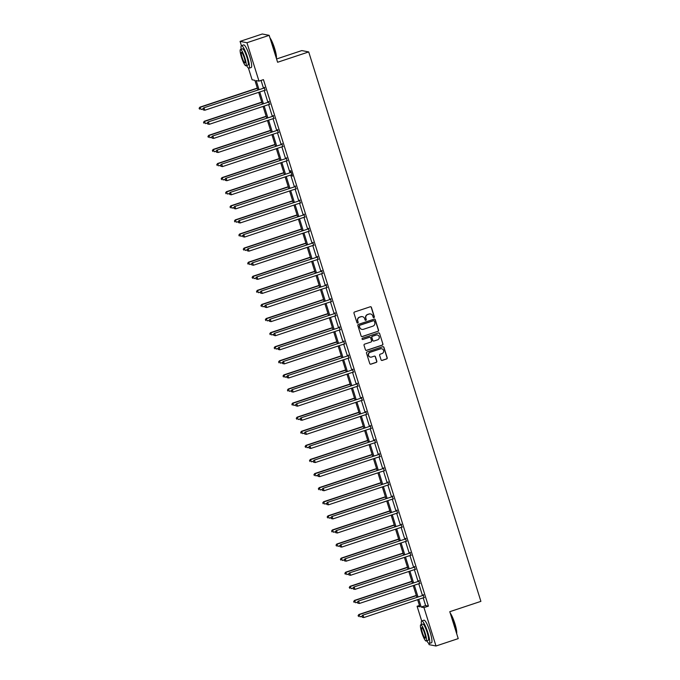 <?xml version="1.0" encoding="UTF-8"?>
<svg xmlns="http://www.w3.org/2000/svg" width="680" height="680" viewBox="0 0 680 680"><rect width="100%" height="100%" fill="white"/><g stroke="black" fill="none" stroke-linecap="round" stroke-linejoin="round"><path stroke-width="1.02" d="M373.949 317.611A0.654 0.637 101 0 0 374.365 316.786L371.407 307.368A0.935 0.918 101 0 0 370.26 306.774L354.56 311.993A0.935 0.918 101 0 0 353.966 313.166L356.915 322.583A0.654 0.637 101 0 0 357.723 323.008A0.654 0.637 101 0 0 358.139 322.184L357.756 320.96A2.983 2.924 101 0 1 359.661 317.195L360.969 316.761A2.983 2.924 101 0 1 364.65 318.673L365.032 319.889A0.654 0.637 101 0 0 365.832 320.305A0.654 0.637 101 0 0 366.248 319.49L365.865 318.265A2.983 2.924 101 0 1 367.769 314.5L369.078 314.067A2.983 2.924 101 0 1 372.759 315.979L373.142 317.195A0.654 0.637 101 0 0 373.949 317.611M373.532 317.611A0.654 0.637 101 0 0 374.178 316.752L371.229 307.334A0.935 0.918 101 0 0 370.625 306.731M357.315 323A0.654 0.637 101 0 0 357.952 322.142L357.756 320.96M365.423 320.305A0.654 0.637 101 0 0 366.061 319.447L365.865 318.265M381.055 359.822A0.935 0.918 101 0 0 382.211 360.417L386.614 358.955A0.935 0.918 101 0 0 387.209 357.782L383.928 347.319A0.935 0.918 101 0 0 382.78 346.715L367.081 351.934A0.935 0.918 101 0 0 366.486 353.115L369.758 363.579A0.935 0.918 101 0 0 370.914 364.174L376.236 362.406A0.935 0.918 101 0 0 376.83 361.225L375.428 356.753A0.935 0.918 101 0 0 374.272 356.15L371.637 357.034A2.499 2.448 101 0 1 368.45 354.815A2.499 2.448 101 0 1 370.149 352.282L380.486 348.849A2.499 2.448 101 0 1 383.673 351.067A2.499 2.448 101 0 1 381.973 353.591L380.248 354.17A0.935 0.918 101 0 0 379.652 355.342L381.055 359.822M241.417 45.688L240.065 41.386L262.284 34L269.17 35.343L277.61 62.262L308.712 51.927L480.896 601.358L449.786 611.694L458.226 638.613L436.008 646L429.123 644.657L428.706 643.348M269.17 35.343L246.95 42.721L258.986 81.115L256.19 80.572L258.986 89.488M423.198 597.831L425.629 605.582L428.417 606.126L263.432 79.636L258.986 81.115M428.417 606.126L423.98 607.606L436.008 646M377.969 331.381A0.935 0.918 101 0 0 378.565 330.2L375.284 319.736A0.935 0.918 101 0 0 374.136 319.141L358.436 324.36A0.935 0.918 101 0 0 357.841 325.533L361.123 335.997A0.935 0.918 101 0 0 362.27 336.6L377.782 331.339A0.935 0.918 101 0 0 378.377 330.166L375.105 319.702A0.935 0.918 101 0 0 374.501 319.099M379.61 333.523L382.891 343.986A0.935 0.918 101 0 1 382.296 345.168L366.588 350.387A0.935 0.918 101 0 1 365.44 349.792L364.038 345.312A0.935 0.918 101 0 1 364.633 344.131L371 342.014A0.935 0.918 101 0 0 371.594 340.841L370.659 337.866A0.935 0.918 101 0 0 369.512 337.272L362.882 339.473A0.654 0.637 101 0 1 362.049 338.895A0.654 0.637 101 0 1 362.491 338.232L378.454 332.928A0.935 0.918 101 0 1 379.61 333.523L382.891 343.986M308.712 51.927L301.826 50.583L276.582 58.973M261.052 80.427L263.432 88.009M264.205 90.491L267.844 102.102M268.625 104.584L272.264 116.195M273.037 118.677L276.675 130.288M277.457 132.77L281.095 144.381M281.868 146.863L285.515 158.474M286.288 160.956L289.926 172.567M290.708 175.049L294.346 186.66M295.12 189.142L298.758 200.753M299.54 203.235L303.178 214.846M303.951 217.328L307.589 228.939M308.372 231.421L312.01 243.032M312.783 245.514L316.429 257.125M317.203 259.607L320.841 271.218M321.623 273.7L325.261 285.311M326.034 287.784L329.673 299.404M330.454 301.877L334.092 313.497M334.866 315.971L338.504 327.59M339.286 330.063L342.924 341.683M343.697 344.156L347.344 355.767M348.118 358.25L351.755 369.861M352.537 372.342L356.175 383.953M356.949 386.435L360.587 398.046M361.369 400.528L365.007 412.139M365.78 414.622L369.418 426.232M370.2 428.714L373.839 440.325M374.612 442.808L378.258 454.418M379.032 456.9L382.67 468.512M383.452 470.993L387.09 482.604M387.863 485.087L391.501 496.697M392.284 499.179L395.921 510.79M396.695 513.273L400.333 524.884M401.115 527.365L404.753 538.976M405.535 541.458L409.173 553.069M409.947 555.552L413.584 567.163M414.366 569.644L418.004 581.255M418.778 583.737L422.416 595.348M265.038 90.219L264.223 87.618M269.458 104.312L268.642 101.711M273.87 118.405L273.054 115.804M278.29 132.498L277.474 129.897M282.701 146.591L281.885 143.99M287.122 160.684L286.305 158.083M291.533 174.777L292.425 176.222L290.725 170.799L290.267 170.706L290.725 172.168M295.953 188.87L295.137 186.26M300.373 202.963L299.557 200.353M304.784 217.047L303.969 214.446M309.204 231.141L308.389 228.54M313.616 245.233L312.8 242.632M318.036 259.326L317.22 256.725M322.447 273.42L321.64 270.819M326.868 287.512L326.051 284.911M331.287 301.606L330.471 299.004M335.699 315.699L334.883 313.098M340.119 329.791L339.303 327.19M344.53 343.885L343.714 341.284M348.95 357.977L348.135 355.376M353.362 372.07L352.554 369.469M357.782 386.163L356.966 383.562M362.202 400.256L361.386 397.655M366.613 414.35L365.798 411.749M371.034 428.442L370.217 425.841M375.445 442.535L374.629 439.935M379.865 456.629L379.049 454.027M384.276 470.721L383.469 468.12M388.697 484.815L387.88 482.213M393.116 498.908L392.3 496.306M397.528 513L396.712 510.399M401.948 527.093L401.132 524.492M406.359 541.187L405.543 538.586M410.779 555.279L409.964 552.678M415.2 569.373L414.383 566.771M419.611 583.465L418.795 580.856M424.031 597.558L423.215 594.949M240.065 41.386L246.95 42.721M421.694 620.959L417.087 606.262L419.883 606.807L417.648 599.675M419.466 605.481L417.087 606.262M257.881 89.853L254.889 80.316L252.101 79.781L248.429 68.076M416.865 597.193L413.227 585.582M412.454 583.1L408.816 571.489M408.034 569.007L404.396 557.396M403.614 554.914L399.976 543.303M399.202 540.821L395.565 529.21M394.782 526.728L391.144 515.117M390.371 512.635L386.733 501.024M385.951 498.542L382.313 486.931M381.539 484.449L377.893 472.838M377.12 470.356L373.481 458.745M372.7 456.263L369.061 444.652M368.288 442.17L364.65 430.559M363.868 428.077L360.23 416.466M359.457 413.984L355.819 402.373M355.036 399.891L351.399 388.28M350.625 385.798L346.978 374.187M346.205 371.714L342.567 360.094M341.785 357.62L338.147 346.001M337.374 343.527L333.736 331.908M332.953 329.434L329.315 317.815M328.542 315.341L324.904 303.731M324.122 301.249L320.484 289.637M319.71 287.155L316.064 275.545M315.291 273.062L311.652 261.451M310.87 258.969L307.232 247.358M306.459 244.876L302.821 233.266M302.039 230.783L298.401 219.173M297.627 216.691L293.99 205.079M293.207 202.597L289.57 190.987M288.796 188.505L285.149 176.894M284.376 174.411L280.738 162.8M279.956 160.319L276.318 148.707M275.545 146.226L271.906 134.614M271.125 132.132L267.486 120.521M266.713 118.04L263.075 106.428M262.293 103.947L258.655 92.335M418.752 599.301L421.183 607.062L423.98 607.606M259.76 91.97L263.398 103.581M264.18 106.063L267.818 117.674M268.591 120.156L272.238 131.767M273.012 134.249L276.649 145.86M277.431 148.342L281.07 159.953M281.843 162.435L285.481 174.046M286.263 176.528L289.901 188.139M290.675 190.612L294.312 202.232M295.094 204.706L298.732 216.325M299.506 218.799L303.152 230.418M303.926 232.892L307.564 244.511M308.346 246.984L311.984 258.596M312.757 261.077L316.396 272.688M317.177 275.171L320.815 286.781M321.589 289.264L325.227 300.875M326.009 303.356L329.647 314.968M330.429 317.45L334.067 329.06M334.841 331.543L338.478 343.153M339.26 345.635L342.899 357.247M343.672 359.728L347.31 371.339M348.092 373.822L351.73 385.433M352.503 387.914L356.15 399.525M356.923 402.007L360.561 413.618M361.344 416.1L364.981 427.712M365.755 430.194L369.393 441.804M370.175 444.287L373.813 455.897M374.587 458.379L378.225 469.99M379.006 472.473L382.644 484.083M383.418 486.565L387.065 498.177M387.838 500.659L391.476 512.269M392.258 514.751L395.896 526.362M396.67 528.844L400.308 540.456M401.089 542.938L404.727 554.548M405.501 557.031L409.139 568.641M409.921 571.123L413.559 582.735M414.332 585.208L417.979 596.827M425.629 605.582L421.183 607.062M370.447 313.956A2.983 2.924 101 0 0 368.892 314.032L369.078 314.067M365.678 318.231A2.983 2.924 101 0 1 367.582 314.466L368.892 314.032M362.329 316.65A2.983 2.924 101 0 0 360.782 316.727L360.969 316.761M357.57 320.926A2.983 2.924 101 0 1 359.474 317.161L360.782 316.727M361.717 336.6A0.935 0.918 101 0 0 362.083 336.558L377.782 331.339M374.374 321.122A0.654 0.637 101 0 0 373.567 320.705L359.779 325.278A0.654 0.637 101 0 0 359.372 326.102L359.771 327.394A2.983 2.924 101 0 0 363.451 329.298L372.87 326.171A2.983 2.924 101 0 0 374.774 322.405L374.374 321.122M361.896 329.375A2.983 2.924 101 0 1 359.584 327.352L359.184 326.069A0.654 0.637 101 0 1 359.601 325.244L373.379 320.662M366.044 350.396A0.935 0.918 101 0 0 366.401 350.344L382.109 345.134A0.935 0.918 101 0 0 382.704 343.952M369.877 337.229A0.935 0.918 101 0 0 369.325 337.238L362.882 339.473M377.604 339.822A2.499 2.448 101 0 0 377.341 334.993A2.499 2.448 101 0 0 376.125 335.078L372.478 336.286A0.935 0.918 101 0 0 371.883 337.467L372.819 340.433A0.935 0.918 101 0 0 373.966 341.028L377.604 339.822M377.247 334.985A2.499 2.448 101 0 0 375.938 335.045L376.125 335.078M373.413 341.037A0.935 0.918 101 0 1 372.631 340.399L371.697 337.425A0.935 0.918 101 0 1 372.291 336.251L375.938 335.045M379.423 333.489A0.935 0.918 101 0 0 378.82 332.885M381.616 348.755A2.499 2.448 101 0 0 380.298 348.815L380.486 348.849M370.32 357.094A2.499 2.448 101 0 1 369.962 352.249L380.298 348.815M370.362 364.183A0.935 0.918 101 0 0 370.727 364.14L376.048 362.372A0.935 0.918 101 0 0 376.644 361.19L375.241 356.711A0.935 0.918 101 0 0 374.637 356.107M381.659 360.425A0.935 0.918 101 0 0 382.024 360.383L386.427 358.921A0.935 0.918 101 0 0 387.022 357.74L383.741 347.276A0.935 0.918 101 0 0 383.137 346.673M257.32 88.077L199.911 107.159L201.084 109.506L202.869 108.91M257.389 88.298L200.37 107.253L199.104 108.247L199.571 109.191L199.291 108.281M199.104 108.247L199.911 107.159M264.265 87.975L203.635 107.882L264.265 87.975A0.952 0.935 101 0 0 264.571 87.805L264.69 87.703M203.014 109.004L204.094 107.975L204.807 110.228L203.107 109.871L203.014 109.004L203.107 109.871M265.472 90.202L265.327 90.194A0.952 0.935 101 0 0 264.971 90.236L204.807 110.228L203.294 109.913M263.798 87.89A0.952 0.935 101 0 0 264.112 87.712L264.571 87.32M203.635 107.882L202.827 108.97M269.951 37.842A11.602 2.023 71.6 0 1 274.609 48.373A11.602 2.023 71.6 0 1 276.386 58.353M276.293 58.08A11.892 2.074 -108.4 0 0 274.397 48.475A11.892 2.074 -108.4 0 0 270.13 38.411M246.568 65.518A11.892 2.074 -108.4 0 0 248.982 68.221A11.892 2.074 -108.4 0 0 247.554 57.392A11.892 2.074 -108.4 0 0 241.485 45.662A11.892 2.074 -108.4 0 0 241.162 49.274M248.982 68.221L251.2 67.49A11.892 2.074 -108.4 0 0 249.781 56.653A11.892 2.074 -108.4 0 0 243.703 44.922L241.485 45.662M240.49 49.495L242.53 48.816A8.559 1.496 71.6 0 1 246.908 57.265A8.559 1.496 71.6 0 1 247.928 65.067L245.888 65.747A8.559 1.496 -108.4 0 0 244.859 57.944A8.559 1.496 -108.4 0 0 240.49 49.495A8.559 1.496 -108.4 0 0 241.51 57.298A8.559 1.496 -108.4 0 0 245.888 65.747M242.105 57.409A5.516 0.96 -108.4 0 0 244.927 62.858A5.516 0.96 -108.4 0 0 244.264 57.834A5.516 0.96 -108.4 0 0 241.451 52.386A5.516 0.96 -108.4 0 0 242.105 57.409M450.237 613.113A11.602 2.023 71.6 0 1 454.886 623.645A11.602 2.023 71.6 0 1 456.662 633.624M456.577 633.352A11.892 2.074 -108.4 0 0 454.673 623.747A11.892 2.074 -108.4 0 0 450.415 613.683M426.844 640.789A11.892 2.074 -108.4 0 0 429.258 643.492A11.892 2.074 -108.4 0 0 427.839 632.663A11.892 2.074 -108.4 0 0 421.762 620.933A11.892 2.074 -108.4 0 0 421.447 624.546M429.258 643.492L431.486 642.762A11.892 2.074 -108.4 0 0 430.058 631.924A11.892 2.074 -108.4 0 0 423.98 620.194L421.762 620.933M420.767 624.767L422.807 624.087A8.559 1.496 71.6 0 1 427.184 632.536A8.559 1.496 71.6 0 1 428.213 640.339L426.164 641.019A8.559 1.496 -108.4 0 0 425.144 633.216A8.559 1.496 -108.4 0 0 420.767 624.767A8.559 1.496 -108.4 0 0 421.787 632.57A8.559 1.496 -108.4 0 0 426.164 641.019M422.39 632.681A5.516 0.96 -108.4 0 0 425.204 638.129A5.516 0.96 -108.4 0 0 424.55 633.106A5.516 0.96 -108.4 0 0 421.727 627.657A5.516 0.96 -108.4 0 0 422.39 632.681M261.74 102.17L204.323 121.252L205.496 123.598L207.29 123.004M261.808 102.391L204.791 121.346L203.524 122.341L203.992 123.275L203.711 122.374M203.524 122.341L204.323 121.252M266.152 116.263L208.743 135.345L209.916 137.691L211.701 137.096M266.22 116.484L209.21 135.43L207.935 136.433L208.403 137.369L208.123 136.468M207.935 136.433L208.743 135.345M268.676 102.068L208.046 121.975L268.676 102.068A0.952 0.935 101 0 0 268.991 101.898L269.101 101.796M207.434 123.097L208.513 122.069L209.219 124.321L207.528 123.964L207.434 123.097L207.528 123.964M269.883 104.295L269.739 104.286A0.952 0.935 101 0 0 269.39 104.329L209.219 124.321L207.714 124.006M268.218 101.983A0.952 0.935 101 0 0 268.524 101.804L268.982 101.413M208.046 121.975L207.247 123.063M273.096 116.161L212.466 136.068L273.096 116.161A0.952 0.935 101 0 0 273.411 115.991L273.522 115.889M211.845 137.19L212.925 136.161L213.639 138.414L211.947 138.057L211.845 137.19L211.947 138.057M274.303 118.388L274.159 118.38A0.952 0.935 101 0 0 273.802 118.422L213.639 138.414L212.126 138.1M272.629 116.076A0.952 0.935 101 0 0 272.944 115.897L273.402 115.506M212.466 136.068L211.658 137.156M270.572 130.356L213.155 149.439L214.327 151.784L216.121 151.19M270.64 130.577L213.622 149.523L212.356 150.526L212.823 151.462L212.543 150.56M212.356 150.526L213.155 149.439M274.983 144.449L217.575 163.531L218.748 165.877L220.532 165.282M275.06 144.67L218.042 163.617L216.767 164.619L217.243 165.554L216.954 164.654M216.767 164.619L217.575 163.531M279.403 158.542L221.986 177.624L223.159 179.97L224.952 179.375M279.471 158.763L222.453 177.709L221.187 178.713L221.654 179.647L221.374 178.746M221.187 178.713L221.986 177.624M277.517 130.254L216.877 150.161L277.517 130.254A0.952 0.935 101 0 0 277.822 130.084L277.942 129.982M216.266 151.283L217.345 150.255L218.05 152.507L216.359 152.15L216.266 151.283L216.359 152.15M278.724 132.481L278.57 132.472A0.952 0.935 101 0 0 278.222 132.515L218.05 152.507L216.546 152.192M277.049 130.169A0.952 0.935 101 0 0 277.355 129.99L277.814 129.6M216.877 150.161L216.078 151.249M281.928 144.347L221.298 164.254L281.928 144.347A0.952 0.935 101 0 0 282.243 144.177L282.353 144.075M220.677 165.376L221.765 164.347L222.471 166.6L220.779 166.243L220.677 165.376L220.779 166.243M283.135 146.574L282.99 146.566A0.952 0.935 101 0 0 282.633 146.608L222.471 166.6L220.966 166.285M281.46 144.262A0.952 0.935 101 0 0 281.775 144.083L282.234 143.692M221.298 164.254L220.49 165.342M286.348 158.44L225.709 178.347L286.348 158.44A0.952 0.935 101 0 0 286.654 158.27L286.773 158.168M225.097 179.469L226.176 178.441L226.882 180.693L225.19 180.336L225.097 179.469L225.19 180.336M287.555 160.667L287.402 160.658A0.952 0.935 101 0 0 287.053 160.701L226.882 180.693L225.377 180.379M285.88 158.355A0.952 0.935 101 0 0 286.195 158.177L286.654 157.785M225.709 178.347L224.91 179.435M283.815 172.635L226.406 191.718L227.579 194.064L229.373 193.469M283.892 172.856L226.874 191.803L225.607 192.805L226.075 193.74L225.785 192.839M225.607 192.805L226.406 191.718M290.76 172.533L230.129 192.44L290.76 172.533A0.952 0.935 101 0 0 291.074 172.363L291.185 172.261M229.508 193.562L230.597 192.533L231.302 194.786L229.611 194.429L229.508 193.562L229.611 194.429M291.966 174.76L291.822 174.751A0.952 0.935 101 0 0 291.474 174.794L231.302 194.786L229.798 194.471M290.3 172.448A0.952 0.935 101 0 0 290.606 172.269L291.065 171.879M230.129 192.44L229.322 193.528M288.235 186.728L230.826 205.81L231.999 208.156L233.784 207.561M288.303 186.949L231.285 205.895L230.019 206.898L230.486 207.833L230.205 206.932M230.019 206.898L230.826 205.81M295.179 186.626L234.549 206.533L295.179 186.626A0.952 0.935 101 0 0 295.486 186.447L295.604 186.354M233.928 207.655L235.008 206.626L235.722 208.879L234.022 208.522L233.928 207.655L234.022 208.522M296.387 188.853L296.242 188.844A0.952 0.935 101 0 0 295.885 188.887L235.722 208.879L234.209 208.565M294.712 186.532A0.952 0.935 101 0 0 295.026 186.362L295.486 185.971M234.549 206.533L233.742 207.621M292.655 200.821L235.237 219.903L236.41 222.25L238.204 221.654M292.723 201.042L235.705 219.988L234.439 220.992L234.906 221.926L234.625 221.025M234.439 220.992L235.237 219.903M299.591 200.719L238.96 220.626L299.591 200.719A0.952 0.935 101 0 0 299.905 200.541L300.016 200.447M238.349 221.748L239.428 220.72L240.133 222.972L238.442 222.615L238.349 221.748L238.442 222.615M300.798 202.946L300.653 202.938A0.952 0.935 101 0 0 300.305 202.98L240.133 222.972L238.629 222.649M299.132 200.625A0.952 0.935 101 0 0 299.438 200.456L299.897 200.065M238.96 220.626L238.161 221.714M297.067 214.914L239.657 233.996L240.83 236.343L242.615 235.748M297.135 215.135L240.125 234.081L238.85 235.084L239.317 236.019L239.037 235.119M238.85 235.084L239.657 233.996M304.011 214.812L243.38 234.719L304.011 214.812A0.952 0.935 101 0 0 304.325 214.633L304.436 214.54M242.76 235.841L243.839 234.804L244.553 237.065L242.862 236.708L242.76 235.841L242.862 236.708M305.218 217.039L305.074 217.022A0.952 0.935 101 0 0 304.716 217.073L244.553 237.065L243.041 236.742M303.543 214.719A0.952 0.935 101 0 0 303.858 214.548L304.317 214.157M243.38 234.719L242.573 235.807M301.486 229.007L244.069 248.089L245.242 250.435L247.035 249.84M301.554 229.228L244.536 248.175L243.27 249.177L243.737 250.112L243.457 249.212M243.27 249.177L244.069 248.089M308.431 228.905L247.792 248.812L308.431 228.905A0.952 0.935 101 0 0 308.737 228.726L308.856 228.633M247.18 249.934L248.259 248.897L248.965 251.158L247.274 250.801L247.18 249.934L247.274 250.801M309.638 231.132L309.485 231.115A0.952 0.935 101 0 0 309.137 231.166L248.965 251.158L247.46 250.835M307.964 228.811A0.952 0.935 101 0 0 308.269 228.642L308.728 228.25M247.792 248.812L246.993 249.9M305.898 243.1L248.489 262.183L249.662 264.528L251.447 263.933M305.975 243.321L248.956 262.267L247.681 263.271L248.157 264.205L247.869 263.304M247.681 263.271L248.489 262.183M312.843 242.998L252.212 262.905L312.843 242.998A0.952 0.935 101 0 0 313.157 242.82L313.267 242.726M251.591 264.027L252.679 262.99L253.385 265.251L251.694 264.894L251.591 264.027L251.694 264.894M314.05 245.225L313.905 245.208A0.952 0.935 101 0 0 313.548 245.259L253.385 265.251L251.88 264.928M312.375 242.904A0.952 0.935 101 0 0 312.69 242.734L313.149 242.344M252.212 262.905L251.404 263.993M310.318 257.193L252.909 276.267L254.082 278.622L255.867 278.026M310.386 257.414L253.368 276.361L252.101 277.363L252.569 278.298L252.288 277.398M252.101 277.363L252.909 276.267M317.262 257.091L256.624 276.998L317.262 257.091A0.952 0.935 101 0 0 317.569 256.912L317.688 256.819M256.012 278.12L257.091 277.083L257.797 279.344L256.105 278.987L256.012 278.12L256.105 278.987M318.469 259.318L318.317 259.301A0.952 0.935 101 0 0 317.968 259.352L257.797 279.344L256.292 279.021M316.795 256.998A0.952 0.935 101 0 0 317.109 256.827L317.569 256.436M256.624 276.998L255.825 278.086M314.729 271.286L257.32 290.36L258.493 292.714L260.287 292.12M314.806 271.507L257.788 290.453L256.522 291.457L256.989 292.392L256.7 291.49M256.522 291.457L257.32 290.36M321.674 271.184L261.043 291.091L321.674 271.184A0.952 0.935 101 0 0 321.988 271.005L322.099 270.912M260.423 292.213L261.511 291.176L262.216 293.437L260.525 293.08L260.423 292.213L260.525 293.08M322.881 273.411L322.736 273.394A0.952 0.935 101 0 0 322.388 273.445L262.216 293.437L260.712 293.114M321.215 271.091A0.952 0.935 101 0 0 321.521 270.921L321.98 270.529M261.043 291.091L260.245 292.179M319.149 285.379L261.74 304.453L262.913 306.808L264.699 306.212M319.218 285.6L262.2 304.547L260.933 305.541L261.4 306.484L261.12 305.583M260.933 305.541L261.74 304.453M326.094 285.277L265.464 305.184L326.094 285.277A0.952 0.935 101 0 0 326.4 285.099L326.519 285.005M264.843 306.306L265.923 305.269L266.637 307.53L264.936 307.173L264.843 306.306L264.936 307.173M327.301 287.495L327.156 287.487A0.952 0.935 101 0 0 326.8 287.538L266.637 307.53L265.124 307.207M325.626 285.183A0.952 0.935 101 0 0 325.941 285.014L326.4 284.623M265.464 305.184L264.656 306.272M323.57 299.472L266.152 318.546L267.325 320.9L269.118 320.305M323.637 299.693L266.62 318.639L265.353 319.634L265.82 320.577L265.54 319.676M265.353 319.634L266.152 318.546M330.505 299.37L269.875 319.277L330.505 299.37A0.952 0.935 101 0 0 330.82 299.192L330.93 299.098M269.263 320.399L270.343 319.362L271.048 321.623L269.356 321.266L269.263 320.399L269.356 321.266M331.712 301.589L331.568 301.58A0.952 0.935 101 0 0 331.219 301.631L271.048 321.623L269.543 321.3M330.046 299.276A0.952 0.935 101 0 0 330.352 299.106L330.811 298.716M269.875 319.277L269.076 320.365M327.981 313.565L270.572 332.639L271.745 334.993L273.53 334.399M328.049 313.786L271.039 332.732L269.764 333.727L270.232 334.671L269.951 333.769M269.764 333.727L270.572 332.639M334.925 313.463L274.295 333.37L334.925 313.463A0.952 0.935 101 0 0 335.24 313.284L335.35 313.191M273.675 334.492L274.762 333.455L275.468 335.716L273.776 335.359L273.675 334.492L273.776 335.359M336.132 315.681L335.988 315.673A0.952 0.935 101 0 0 335.631 315.724L275.468 335.716L273.955 335.393M334.458 313.37A0.952 0.935 101 0 0 334.773 313.2L335.231 312.808M274.295 333.37L273.488 334.458M332.401 327.658L274.983 346.732L276.156 349.087L277.95 348.491M332.469 327.879L275.451 346.825L274.185 347.82L274.652 348.763L274.372 347.863M274.185 347.82L274.983 346.732M339.346 327.556L278.707 347.463L339.346 327.556A0.952 0.935 101 0 0 339.651 327.377L339.771 327.284M278.094 348.585L279.174 347.548L279.879 349.809L278.188 349.452L278.094 348.585L278.188 349.452M340.552 329.774L340.399 329.766A0.952 0.935 101 0 0 340.051 329.808L279.879 349.809L278.375 349.486M338.878 327.462A0.952 0.935 101 0 0 339.184 327.284L339.643 326.901M278.707 347.463L277.907 348.551M336.812 341.751L279.403 360.825L280.576 363.179L282.361 362.584M336.889 341.972L279.871 360.918L278.596 361.913L279.072 362.856L278.783 361.955M278.596 361.913L279.403 360.825M343.757 341.649L283.126 361.556L343.757 341.649A0.952 0.935 101 0 0 344.072 341.471L344.182 341.377M282.506 362.678L283.594 361.641L284.3 363.902L282.608 363.545L282.506 362.678L282.608 363.545M344.964 343.868L344.82 343.859A0.952 0.935 101 0 0 344.462 343.901L284.3 363.902L282.795 363.579M343.289 341.555A0.952 0.935 101 0 0 343.604 341.377L344.063 340.995M283.126 361.556L282.319 362.644M341.232 355.844L283.824 374.918L284.997 377.273L286.781 376.677M341.3 356.065L284.282 375.012L283.016 376.006L283.483 376.95L283.203 376.048M283.016 376.006L283.824 374.918M348.177 355.742L287.538 375.64L348.177 355.742A0.952 0.935 101 0 0 348.483 355.563L348.602 355.47M286.926 376.771L288.005 375.734L288.711 377.995L287.019 377.638L286.926 376.771L287.019 377.638M349.384 357.96L349.231 357.952A0.952 0.935 101 0 0 348.882 357.995L288.711 377.995L287.207 377.672M347.709 355.649A0.952 0.935 101 0 0 348.024 355.47L348.483 355.087M287.538 375.64L286.739 376.737M345.652 369.937L288.235 389.011L289.408 391.365L291.201 390.771M345.721 370.158L288.702 389.104L287.436 390.099L287.903 391.043L287.615 390.142M287.436 390.099L288.235 389.011M352.589 369.835L291.958 389.733L352.589 369.835A0.952 0.935 101 0 0 352.903 369.656L353.013 369.563M291.337 390.864L292.425 389.827L293.131 392.088L291.44 391.731L291.337 390.864L291.44 391.731M353.796 372.053L353.651 372.045A0.952 0.935 101 0 0 353.302 372.087L293.131 392.088L291.626 391.765M352.129 369.741A0.952 0.935 101 0 0 352.435 369.563L352.894 369.172M291.958 389.733L291.159 390.83M350.064 384.022L292.655 403.104L293.828 405.458L295.613 404.863M350.132 384.251L293.114 403.197L291.848 404.192L292.315 405.135L292.034 404.234M291.848 404.192L292.655 403.104M357.008 383.928L296.378 403.826L357.008 383.928A0.952 0.935 101 0 0 357.315 383.75L357.433 383.656M295.757 404.957L296.837 403.92L297.551 406.181L295.851 405.824L295.57 404.914L295.851 405.824M358.216 386.147L358.071 386.138A0.952 0.935 101 0 0 357.714 386.18L297.551 406.181L296.038 405.858M356.541 383.834A0.952 0.935 101 0 0 356.855 383.656L357.315 383.265M296.378 403.826L295.57 404.914M354.484 398.115L297.067 417.197L298.24 419.543L300.033 418.957M354.552 398.344L297.534 417.291L296.267 418.285L296.735 419.228L296.454 418.319M296.267 418.285L297.067 417.197M361.42 398.021L300.789 417.92L361.42 398.021A0.952 0.935 101 0 0 361.734 397.842L361.845 397.749M300.177 419.05L301.257 418.013L301.962 420.274L300.271 419.917L299.99 419.007L300.271 419.917M362.627 400.24L362.482 400.231A0.952 0.935 101 0 0 362.134 400.274L301.962 420.274L300.458 419.951M360.961 397.927A0.952 0.935 101 0 0 361.267 397.749L361.726 397.358M300.789 417.92L299.99 419.007M358.896 412.207L301.486 431.29L302.659 433.636L304.445 433.041M358.964 412.437L301.954 431.383L300.679 432.378L301.155 433.322L300.866 432.412M300.679 432.378L301.486 431.29M365.84 412.114L305.209 432.012L365.84 412.114A0.952 0.935 101 0 0 366.154 411.935L366.265 411.842M304.589 433.143L305.677 432.106L306.382 434.367L304.691 434.01L304.402 433.1L304.691 434.01M367.047 414.332L366.902 414.324A0.952 0.935 101 0 0 366.546 414.366L306.382 434.367L304.87 434.044M365.373 412.021A0.952 0.935 101 0 0 365.687 411.842L366.146 411.451M305.209 432.012L304.402 433.1M363.315 426.3L305.898 445.383L307.071 447.729L308.865 447.134M363.383 426.53L306.365 445.476L305.099 446.471L305.567 447.414L305.286 446.505M305.099 446.471L305.898 445.383M370.26 426.207L309.621 446.106L370.26 426.207A0.952 0.935 101 0 0 370.566 426.028L370.685 425.935M309.009 447.236L310.089 446.199L310.794 448.46L309.102 448.103L308.822 447.193L309.102 448.103M371.467 428.425L371.314 428.417A0.952 0.935 101 0 0 370.966 428.459L310.794 448.46L309.289 448.137M369.793 426.113A0.952 0.935 101 0 0 370.099 425.935L370.558 425.544M309.621 446.106L308.822 447.193M367.727 440.394L310.318 459.476L311.491 461.822L313.284 461.227M367.803 440.614L310.786 459.569L309.51 460.564L309.986 461.508L309.697 460.598M309.51 460.564L310.318 459.476M374.671 440.3L314.041 460.198L374.671 440.3A0.952 0.935 101 0 0 374.986 440.121L375.096 440.019M313.421 461.329L314.508 460.292L315.214 462.553L313.523 462.196L313.233 461.287L313.523 462.196M375.878 442.519L375.734 442.51A0.952 0.935 101 0 0 375.377 442.552L315.214 462.553L313.709 462.23M374.204 440.206A0.952 0.935 101 0 0 374.519 440.028L374.977 439.637M314.041 460.198L313.233 461.287M372.147 454.487L314.738 473.569L315.911 475.915L317.696 475.32M372.215 454.708L315.197 473.662L313.93 474.657L314.398 475.6L314.118 474.691M313.93 474.657L314.738 473.569M379.091 454.385L318.461 474.291L379.091 454.385A0.952 0.935 101 0 0 379.398 454.214L379.517 454.113M317.841 475.422L318.92 474.385L319.634 476.646L317.934 476.289L317.653 475.379L317.934 476.289M380.298 456.612L380.146 456.603A0.952 0.935 101 0 0 379.797 456.646L319.634 476.646L318.121 476.323M378.624 454.3A0.952 0.935 101 0 0 378.938 454.121L379.398 453.73M318.461 474.291L317.653 475.379M376.567 468.579L319.149 487.662L320.322 490.008L322.116 489.413M376.635 468.8L319.617 487.756L318.35 488.75L318.818 489.693L318.537 488.784M318.35 488.75L319.149 487.662M383.503 468.477L322.873 488.385L383.503 468.477A0.952 0.935 101 0 0 383.817 468.308L383.928 468.206M322.252 489.515L323.34 488.478L324.046 490.739L322.354 490.382L322.074 489.473L322.354 490.382M384.71 470.704L384.565 470.696A0.952 0.935 101 0 0 384.217 470.738L324.046 490.739L322.541 490.416M383.044 468.392A0.952 0.935 101 0 0 383.35 468.214L383.809 467.823M322.873 488.385L322.074 489.473M380.978 482.673L323.57 501.755L324.743 504.101L326.527 503.506M381.046 482.894L324.028 501.848L322.762 502.843L323.229 503.787L322.949 502.877M322.762 502.843L323.57 501.755M387.923 482.57L327.293 502.477L387.923 482.57A0.952 0.935 101 0 0 388.238 482.4L388.348 482.298M326.672 503.6L327.751 502.571L328.466 504.832L326.765 504.475L326.672 503.6L326.765 504.475M389.13 484.798L388.986 484.789A0.952 0.935 101 0 0 388.628 484.831L328.466 504.832L326.952 504.509M387.455 482.486A0.952 0.935 101 0 0 387.77 482.307L388.229 481.916M327.293 502.477L326.485 503.565M385.399 496.765L327.981 515.848L329.154 518.194L330.947 517.599M385.466 496.987L328.449 515.942L327.182 516.936L327.649 517.88L327.369 516.97M327.182 516.936L327.981 515.848M392.334 496.663L331.704 516.571L392.334 496.663A0.952 0.935 101 0 0 392.649 496.493L392.76 496.392M331.092 517.692L332.171 516.664L332.877 518.917L331.185 518.56L331.092 517.692L331.185 518.56M393.541 498.89L393.397 498.882A0.952 0.935 101 0 0 393.048 498.925L332.877 518.917L331.373 518.602M391.875 496.579A0.952 0.935 101 0 0 392.181 496.4L392.64 496.009M331.704 516.571L330.905 517.659M389.81 510.858L332.401 529.941L333.574 532.287L335.359 531.692M389.878 511.079L332.868 530.034L331.594 531.029L332.07 531.964L331.78 531.063M331.594 531.029L332.401 529.941M396.754 510.756L336.124 530.663L396.754 510.756A0.952 0.935 101 0 0 397.069 510.587L397.179 510.485M335.503 531.785L336.591 530.757L337.297 533.01L335.605 532.652L335.503 531.785L335.605 532.652M397.962 512.983L397.817 512.975A0.952 0.935 101 0 0 397.46 513.017L337.297 533.01L335.784 532.695M396.287 510.671A0.952 0.935 101 0 0 396.601 510.493L397.06 510.102M336.124 530.663L335.317 531.751M394.23 524.952L336.812 544.034L337.986 546.38L339.779 545.785M394.298 525.173L337.28 544.119L336.013 545.122L336.481 546.057L336.2 545.156M336.013 545.122L336.812 544.034M401.175 524.85L340.536 544.756L401.175 524.85A0.952 0.935 101 0 0 401.48 524.679L401.6 524.577M339.923 545.879L341.003 544.85L341.708 547.102L340.017 546.745L339.923 545.879L340.017 546.745M402.381 527.077L402.228 527.068A0.952 0.935 101 0 0 401.88 527.111L341.708 547.102L340.204 546.788M400.707 524.764A0.952 0.935 101 0 0 401.022 524.586L401.472 524.195M340.536 544.756L339.736 545.844M398.642 539.044L341.232 558.127L342.405 560.473L344.199 559.878M398.718 539.265L341.7 558.212L340.425 559.215L340.901 560.15L340.612 559.249M340.425 559.215L341.232 558.127M405.586 538.942L344.955 558.85L405.586 538.942A0.952 0.935 101 0 0 405.9 538.773L406.011 538.67M344.335 559.971L345.423 558.943L346.128 561.196L344.437 560.838L344.335 559.971L344.437 560.838M406.793 541.169L406.649 541.161A0.952 0.935 101 0 0 406.291 541.203L346.128 561.196L344.624 560.881M405.118 538.858A0.952 0.935 101 0 0 405.433 538.679L405.892 538.288M344.955 558.85L344.148 559.938M403.061 553.137L345.652 572.22L346.825 574.566L348.611 573.971M403.129 553.358L346.111 572.305L344.845 573.308L345.312 574.243L345.032 573.342M344.845 573.308L345.652 572.22M410.006 553.035L349.375 572.942L410.006 553.035A0.952 0.935 101 0 0 410.312 552.865L410.431 552.763M348.755 574.064L349.834 573.036L350.548 575.288L348.849 574.932L348.755 574.064L348.849 574.932M411.213 555.262L411.06 555.254A0.952 0.935 101 0 0 410.712 555.296L350.548 575.288L349.036 574.974M409.538 552.95A0.952 0.935 101 0 0 409.853 552.772L410.312 552.381M349.375 572.942L348.568 574.031M407.481 567.231L350.064 586.313L351.237 588.659L353.03 588.064M407.55 567.452L350.531 586.398L349.265 587.401L349.732 588.336L349.452 587.435M349.265 587.401L350.064 586.313M414.418 567.129L353.787 587.035L414.418 567.129A0.952 0.935 101 0 0 414.732 566.958L414.842 566.856M353.166 588.158L354.254 587.129L354.96 589.381L353.269 589.024L353.166 588.158L353.269 589.024M415.625 569.356L415.48 569.347A0.952 0.935 101 0 0 415.131 569.389L354.96 589.381L353.455 589.067M413.958 567.043A0.952 0.935 101 0 0 414.264 566.865L414.724 566.474M353.787 587.035L352.988 588.123M411.893 581.323L354.484 600.406L355.657 602.752L357.442 602.157M411.961 581.544L354.943 600.491L353.676 601.494L354.144 602.429L353.863 601.528M353.676 601.494L354.484 600.406M418.837 581.221L358.207 601.129L418.837 581.221A0.952 0.935 101 0 0 419.152 581.052L419.262 580.95M357.587 602.25L358.666 601.222L359.38 603.475L357.68 603.117L357.587 602.25L357.68 603.117M420.045 583.448L419.9 583.44A0.952 0.935 101 0 0 419.543 583.483L359.38 603.475L357.867 603.16M418.37 581.137A0.952 0.935 101 0 0 418.684 580.958L419.144 580.567M358.207 601.129L357.399 602.216M416.313 595.417L358.896 614.499L360.069 616.845L361.862 616.25M416.381 595.637L359.363 614.584L358.096 615.587L358.564 616.522L358.284 615.621M358.096 615.587L358.896 614.499M423.249 595.314L362.618 615.221L423.249 595.314A0.952 0.935 101 0 0 423.563 595.136L423.674 595.042M362.006 616.343L363.086 615.315L363.791 617.567L362.1 617.211L362.006 616.343L362.1 617.211M424.464 597.542L424.311 597.533A0.952 0.935 101 0 0 423.963 597.575L363.791 617.567L362.287 617.244M422.79 595.221A0.952 0.935 101 0 0 423.096 595.051L423.555 594.66M362.618 615.221L361.82 616.31M264.571 87.805L264.112 87.712M268.991 101.898L268.524 101.804M273.411 115.991L272.944 115.897M277.822 130.084L277.355 129.99M282.243 144.177L281.775 144.083M286.654 158.27L286.195 158.177M291.074 172.363L290.606 172.269M295.486 186.447L295.026 186.362M299.905 200.541L299.438 200.456M304.325 214.633L303.858 214.548M308.737 228.726L308.269 228.642M313.157 242.82L312.69 242.734M317.569 256.912L317.109 256.827M321.988 271.005L321.521 270.921M326.4 285.099L325.941 285.014M330.82 299.192L330.352 299.106M335.24 313.284L334.773 313.2M339.651 327.377L339.184 327.284M344.072 341.471L343.604 341.377M348.483 355.563L348.024 355.47M352.903 369.656L352.435 369.563M357.315 383.75L356.855 383.656M361.734 397.842L361.267 397.749M366.154 411.935L365.687 411.842M370.566 426.028L370.099 425.935M374.986 440.121L374.519 440.028M379.398 454.214L378.938 454.121M383.817 468.308L383.35 468.214M388.238 482.4L387.77 482.307M392.649 496.493L392.181 496.4M397.069 510.587L396.601 510.493M401.48 524.679L401.022 524.586M405.9 538.773L405.433 538.679M410.312 552.865L409.853 552.772M414.732 566.958L414.264 566.865M419.152 581.052L418.684 580.958M423.563 595.136L423.096 595.051"/></g></svg>
